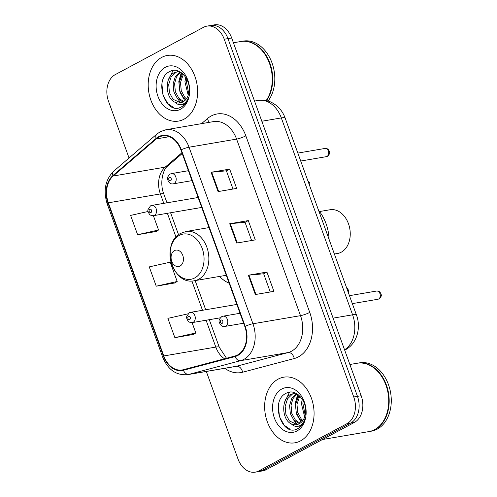 <?xml version="1.0" encoding="UTF-8"?>
<svg xmlns="http://www.w3.org/2000/svg" width="497" height="497" viewBox="0 0 497 497"><rect width="100%" height="100%" fill="white"/><g stroke="black" fill="none" stroke-linecap="round" stroke-linejoin="round"><path stroke-width="0.75" d="M219.537 276.438A36.753 26.968 -99.7 0 0 229.154 283.228M206.317 371.47L238.013 459.029A20.806 15.264 -99.7 0 0 255.29 472.15L262.727 470.883A20.806 15.264 -99.7 0 0 266.212 469.677L354.392 422.413A20.806 15.264 -99.7 0 0 361.182 395.724L231.677 37.971A20.806 15.264 -99.7 0 0 214.4 24.85L210.685 25.484A20.806 15.264 -99.7 0 1 227.961 38.604A20.806 15.264 -99.7 0 0 210.685 25.484L206.969 26.117A20.806 15.264 -99.7 0 0 203.478 27.323L115.304 74.587A20.806 15.264 -99.7 0 0 108.514 101.276L129.046 158.003M255.29 472.15A20.806 15.264 -99.7 0 0 258.782 470.945L346.962 423.68A20.806 15.264 -99.7 0 0 353.752 396.991L357.467 396.357L227.961 38.604L357.467 396.357A20.806 15.264 -99.7 0 1 350.677 423.046A20.806 15.264 -99.7 0 0 357.467 396.357L361.182 395.724M258.782 470.945L262.497 470.311L350.677 423.046L262.497 470.311A20.806 15.264 -99.7 0 1 259.012 471.516A20.806 15.264 -99.7 0 0 262.497 470.311L266.212 469.677M161.718 57.391A33.287 24.421 -99.7 0 0 149.672 96.294A33.287 24.421 -99.7 0 0 178.498 121.088A33.287 24.421 -99.7 0 0 184.083 119.162A33.287 24.421 -99.7 0 0 196.129 80.253A33.287 24.421 -99.7 0 0 167.303 55.465A33.287 24.421 -99.7 0 0 161.718 57.391A33.287 24.421 -99.7 0 0 149.672 96.294A33.287 24.421 -99.7 0 0 178.498 121.088A33.287 24.421 -99.7 0 0 184.083 119.162A33.287 24.421 -99.7 0 0 196.129 80.253A33.287 24.421 -99.7 0 0 167.303 55.465A33.287 24.421 -99.7 0 0 161.718 57.391M278.183 379.105A33.287 24.421 -99.7 0 0 266.131 418.014A33.287 24.421 -99.7 0 0 294.957 442.808A33.287 24.421 -99.7 0 0 300.542 440.876A33.287 24.421 -99.7 0 0 312.588 401.974A33.287 24.421 -99.7 0 0 283.762 377.18A33.287 24.421 -99.7 0 0 278.183 379.105A33.287 24.421 -99.7 0 0 266.131 418.014A33.287 24.421 -99.7 0 0 294.957 442.808A33.287 24.421 -99.7 0 0 300.542 440.876A33.287 24.421 -99.7 0 0 312.588 401.974A33.287 24.421 -99.7 0 0 283.762 377.18A33.287 24.421 -99.7 0 0 278.183 379.105M158.754 137.228A22.191 16.283 80.3 0 1 162.476 135.948A22.191 16.283 80.3 0 1 180.902 149.945L244.816 326.504A22.191 16.283 80.3 0 1 234.907 356.026L183.275 369.725A22.191 16.283 80.3 0 1 182.219 369.954A22.191 16.283 80.3 0 1 163.793 355.951L108.352 202.813A22.191 16.283 80.3 0 1 113.161 176.025L156.319 138.911A22.191 16.283 80.3 0 1 158.754 137.228M158.568 136.718A22.744 16.687 -99.7 0 0 156.07 138.439L112.912 175.553A22.744 16.687 -99.7 0 0 107.986 203.012L163.426 356.15A22.744 16.687 -99.7 0 0 183.393 370.265L235.031 356.566A22.744 16.687 -99.7 0 0 245.189 326.305L181.275 149.746A22.744 16.687 -99.7 0 0 158.568 136.718M255.34 294.535L273.915 291.366L266.926 272.064L248.351 275.232L255.34 294.535M270.262 291.988L263.665 273.772L248.941 275.152A5.548 0.901 160.1 0 0 248.351 275.232M263.677 273.804L266.926 272.064M218.071 191.587L236.647 188.413L229.664 169.11L211.082 172.279L218.071 191.587M232.994 189.04L226.402 170.825L211.672 172.204A5.548 0.901 160.1 0 0 211.082 172.279M226.408 170.856L229.664 169.11M236.702 243.058L255.284 239.889L248.295 220.587L229.713 223.756L236.702 243.058M251.625 240.511L245.033 222.302L230.304 223.675A5.548 0.901 160.1 0 0 229.713 223.756M245.046 222.327L248.295 220.587M353.752 396.991L224.246 39.238A20.806 15.264 -99.7 0 0 206.969 26.117M148.063 211.486L130.618 215.412L137.607 234.714L156.164 231.478M187.878 313.868L167.887 318.36L174.876 337.662L193.426 334.425M156.238 286.191L177.187 281.476L170.204 262.174L149.255 266.889L156.238 286.191L174.795 282.955M177.187 281.476L174.633 283.054M137.607 234.714L158.555 230.005L153.374 215.686M158.555 230.005L156.002 231.577M174.876 337.662L195.824 332.953L192.084 322.621M195.824 332.953L193.265 334.524M266.187 100.549A34.672 25.44 -99.7 0 0 268.479 60.883A34.672 25.44 -99.7 0 0 240.685 41.531L233.416 42.773M266.541 100.624A34.672 25.44 -99.7 0 0 268.989 60.907A34.672 25.44 -99.7 0 0 241.151 41.456A34.672 25.44 -99.7 0 0 240.915 41.493M268.082 101.021A34.672 25.44 -99.7 0 0 271.294 61.056A34.672 25.44 -99.7 0 0 243.238 41.096L241.151 41.456M188.189 95.225L184.921 81.788L185.835 77.501M188.705 93.436L186.394 81.533L186.779 79.135M185.735 99.63L183.306 97.505L179.771 90.895L179.026 82.794L182.554 73.674M186.387 98.785L184.778 97.257L181.25 90.647L180.498 82.539L183.318 74.376M182.946 101.953L177.404 98.512L173.875 91.902L173.124 83.8L175.298 76.681L179.92 71.841M183.666 101.506L178.883 98.263L175.348 91.653L174.596 83.546L176.472 76.985L180.498 72.171M174.913 102.202A15.674 11.499 -99.7 0 0 180.181 102.935A15.674 11.499 -99.7 0 0 182.809 102.028A15.674 11.499 -99.7 0 0 188.841 92.809C191.817 80.377 179.628 66.225 170.247 71.288C152.964 78.358 165.128 115.093 180.43 107.383L181.219 106.998C184.604 105.115 187.021 101.928 188.469 97.424C187.089 101.195 184.94 103.544 182.032 104.463C179.516 105.165 177.143 104.413 174.913 102.202C165.402 98.35 164.184 76.929 174.565 72.543L179.156 71.462M180.715 102.823L172.981 99.27L169.452 92.659L168.7 84.552L171.067 77.11L176.044 72.295L178.156 71.506M165.308 67.294A22.613 16.587 -99.7 0 0 157.928 96.3A22.613 16.587 -99.7 0 0 180.498 109.253A22.613 16.587 -99.7 0 0 187.872 80.247A22.613 16.587 -99.7 0 0 165.308 67.294M173.615 107.563L167.731 103.513L162.973 94.915L161.904 83.751M168.154 80.464L173.037 70.493M184.008 104.954L182.722 104.221M180.846 102.792L177 98.039M179.951 78.451L181.759 73.028M184.735 100.667L179.933 92.02L178.808 81.483L181.262 72.668M334.375 254.029L337.506 253.495A22.191 16.283 -99.7 0 0 341.228 252.209A22.191 16.283 -99.7 0 0 349.261 226.272A22.191 16.283 -99.7 0 0 330.045 209.746L319.503 211.542M180.051 266.05A8.319 6.107 -99.7 0 0 182.766 255.371A8.319 6.107 -99.7 0 0 174.459 250.606A8.319 6.107 -99.7 0 0 171.745 261.279A8.319 6.107 -99.7 0 0 180.051 266.05M329.089 239.43A38.139 27.987 -99.7 0 0 318.571 210.368M322.478 439.516L368.811 431.613A34.672 25.44 -99.7 0 0 374.626 429.601A34.672 25.44 -99.7 0 0 387.175 389.076A34.672 25.44 -99.7 0 0 357.144 363.251L349.876 364.494M369.041 431.57A34.672 25.44 -99.7 0 0 369.271 431.533A34.672 25.44 -99.7 0 0 375.086 429.526A34.672 25.44 -99.7 0 0 387.635 388.996A34.672 25.44 -99.7 0 0 357.61 363.17A34.672 25.44 -99.7 0 0 357.38 363.214M369.271 431.533L371.365 431.172A34.672 25.44 -99.7 0 0 377.18 429.166A34.672 25.44 -99.7 0 0 389.729 388.642A34.672 25.44 -99.7 0 0 359.698 362.816L357.61 363.17M304.655 416.946L301.381 403.508L302.294 399.215M305.164 415.157L302.859 403.253L303.238 400.855M302.195 421.344L299.766 419.226L296.231 412.616L295.485 404.515L299.02 395.388M302.847 420.499L301.238 418.971L297.709 412.361L296.957 404.26L299.784 396.097M299.405 423.674L293.87 420.232L290.335 413.622L289.583 405.521L291.758 398.401L296.38 393.556M300.126 423.227L295.342 419.977L291.807 413.367L291.062 405.266L292.938 398.7L296.957 393.891M291.372 423.922A15.674 11.499 -99.7 0 0 296.641 424.655A15.674 11.499 -99.7 0 0 299.269 423.748A15.674 11.499 -99.7 0 0 305.301 414.523C308.277 402.098 296.088 387.94 286.707 393.009C269.43 400.079 281.588 436.813 296.889 429.097L297.678 428.712C301.064 426.836 303.481 423.643 304.928 419.145C303.549 422.916 301.399 425.258 298.492 426.184C295.976 426.886 293.603 426.134 291.372 423.922C281.861 420.071 280.643 398.65 291.025 394.264L295.622 393.177M297.175 424.544L289.44 420.984L285.912 414.374L285.16 406.273L287.527 398.83L292.503 394.015L294.615 393.22M281.768 389.014A22.613 16.587 -99.7 0 0 274.387 418.02A22.613 16.587 -99.7 0 0 296.957 430.974A22.613 16.587 -99.7 0 0 304.338 401.967A22.613 16.587 -99.7 0 0 281.768 389.014M290.08 429.284L284.191 425.227L279.438 416.635L278.37 405.471M284.619 402.185L289.496 392.208M300.468 426.674L299.182 425.941M297.305 424.513L293.46 419.754M296.411 400.172L298.219 394.742M301.194 422.382L296.392 413.74L295.268 403.197L297.722 394.388M344.558 349.801A27.739 20.352 -99.7 0 0 352.597 314.812L281.321 117.919A27.739 20.352 -99.7 0 0 258.285 100.425C262.932 99.673 267.405 100.344 271.704 102.438L276.245 105.333C280.327 108.694 283.302 112.956 285.179 118.124L356.455 315.011A13.866 2.249 -19.9 0 0 352.597 314.812L333.096 318.136M261.82 121.249L281.321 117.919A13.866 2.249 -19.9 0 1 285.179 118.124M231.677 37.971L224.246 39.238M354.392 422.413L346.962 423.68M201.552 123.654L207.417 118.609A34.672 25.44 80.3 0 1 245.835 135.843L309.749 312.402A6.933 1.124 -19.9 0 1 300.511 315.657L236.597 139.098A27.739 20.352 -99.7 0 0 213.561 121.603L166.004 129.717A27.739 20.352 80.3 0 1 189.04 147.211A6.933 1.124 160.1 0 0 181.275 149.746M309.749 312.402A34.672 25.44 80.3 0 1 298.43 356.883A34.672 25.44 80.3 0 1 294.267 358.53L242.635 372.228A34.672 25.44 80.3 0 1 224.768 368.32M291.459 351.242A27.739 20.352 -99.7 0 0 300.511 315.657L252.954 323.771A27.739 20.352 80.3 0 1 240.567 360.673L188.928 374.371A27.739 20.352 80.3 0 1 187.611 374.657L235.174 366.544A27.739 20.352 -99.7 0 0 236.491 366.258L288.123 352.559A27.739 20.352 -99.7 0 0 291.459 351.242M166.004 129.717L160.401 131.643L156.872 134.072A6.933 4.311 49.3 0 0 156.07 138.439M156.872 134.072L113.714 171.192C105.258 179.697 103.09 190.606 107.209 203.919A6.933 1.124 -19.9 0 1 107.986 203.012M163.426 356.15A6.933 1.124 160.1 0 0 162.649 357.063C167.905 369.743 176.23 375.608 187.611 374.657M183.393 370.265A6.933 4.703 75.1 0 0 188.928 374.371L236.491 366.258A6.933 4.703 -104.9 0 1 242.635 372.228M113.714 171.192A6.933 4.311 49.3 0 0 112.912 175.553M235.031 356.566A6.933 4.703 75.1 0 0 240.567 360.673L288.123 352.559A6.933 4.703 -104.9 0 1 294.267 358.53M245.189 326.305A6.933 1.124 -19.9 0 1 252.954 323.771L189.04 147.211L236.597 139.098A6.933 1.124 -19.9 0 0 245.835 135.843M207.417 118.609A6.933 4.311 -130.7 0 1 208.324 122.492M163.793 355.951L215.81 347.08A22.191 16.283 -99.7 0 0 224.501 358.784M156.319 138.911L169.272 136.7M113.161 176.025L165.178 167.147A22.191 16.283 -99.7 0 0 160.376 193.936L163.786 203.36M181.921 152.753L165.178 167.147A12.481 7.759 -130.7 0 0 167.75 165.979C163.122 168.943 159.326 182.946 163.842 194.116L166.992 202.813M108.352 202.813L160.376 193.936A12.481 2.025 -19.9 0 1 163.842 194.116M167.383 213.3L176.025 237.175M191.867 280.942L202.496 310.302M206.093 320.236L215.81 347.08A12.481 2.025 -19.9 0 1 219.283 347.26L226.495 358.256M237.286 242.958L230.304 223.675M218.655 191.488L211.672 172.204M255.918 294.435L248.941 275.152M194.743 277.935A22.937 16.83 -99.7 0 0 202.229 248.519A22.937 16.83 -99.7 0 0 179.336 235.379A22.937 16.83 -99.7 0 0 171.85 264.802A22.937 16.83 -99.7 0 0 194.743 277.935M198.707 279.258A24.962 18.314 -99.7 0 0 207.746 250.084A24.962 18.314 -99.7 0 0 186.126 231.49L180.995 233.255C160.158 242.871 172.13 285.943 194.526 280.706A24.962 18.314 -99.7 0 0 198.707 279.258M324.908 148.466C327.163 148.174 328.697 149.317 329.53 151.889C330.17 152.871 329.486 154.325 327.48 156.263L326.312 156.667A4.162 3.05 -99.7 0 0 327.007 156.425A4.162 3.05 -99.7 0 0 328.511 151.566A4.162 3.05 -99.7 0 0 324.908 148.466L297.833 153.082M174.087 183.548A5.2 3.814 80.3 0 1 173.217 183.847C170.626 184.319 168.781 182.877 167.669 179.529C166.911 178.174 167.731 176.348 170.117 174.056L171.465 173.596A5.2 3.814 80.3 0 1 175.969 177.466A5.2 3.814 80.3 0 1 174.087 183.548M169.434 177.51A1.733 1.274 -99.7 0 0 168.868 179.734A1.733 1.274 -99.7 0 0 170.601 180.728A1.733 1.274 -99.7 0 0 171.167 178.504A1.733 1.274 -99.7 0 0 169.434 177.51M376.527 291.049C378.776 290.757 380.317 291.901 381.143 294.479C381.783 295.454 381.1 296.914 379.093 298.852L377.925 299.256A4.162 3.05 -99.7 0 0 378.621 299.014A4.162 3.05 -99.7 0 0 380.13 294.149A4.162 3.05 -99.7 0 0 376.527 291.049L349.447 295.672M225.7 326.131A5.2 3.814 80.3 0 1 224.83 326.436C222.246 326.902 220.395 325.46 219.283 322.112C218.531 320.758 219.345 318.937 221.737 316.645L223.078 316.179A5.2 3.814 80.3 0 1 227.583 320.056A5.2 3.814 80.3 0 1 225.7 326.131M221.047 320.093A1.733 1.274 -99.7 0 0 220.482 322.317A1.733 1.274 -99.7 0 0 222.215 323.311A1.733 1.274 -99.7 0 0 222.78 321.087A1.733 1.274 -99.7 0 0 221.047 320.093M308.991 183.915A4.162 3.05 -99.7 0 0 308.289 181.97M198.123 197.502L151.827 205.398A5.2 3.814 80.3 0 1 156.331 209.274A5.2 3.814 80.3 0 1 154.449 215.35A5.2 3.814 80.3 0 1 153.579 215.655L201.72 207.442M150.964 212.53A1.733 1.274 -99.7 0 0 151.529 210.306A1.733 1.274 -99.7 0 0 149.802 209.312A1.733 1.274 -99.7 0 0 149.237 211.536A1.733 1.274 -99.7 0 0 150.964 212.53M347.707 290.851A4.162 3.05 -99.7 0 0 347.005 288.912M236.833 304.437L190.544 312.34A5.2 3.814 80.3 0 1 195.048 316.21A5.2 3.814 80.3 0 1 193.165 322.292A5.2 3.814 80.3 0 1 192.289 322.59L220.333 317.807M189.674 319.472A1.733 1.274 -99.7 0 0 190.239 317.248A1.733 1.274 -99.7 0 0 188.512 316.254A1.733 1.274 -99.7 0 0 187.947 318.478A1.733 1.274 -99.7 0 0 189.674 319.472M356.455 315.011C361.282 327.685 357.001 343.744 345.434 349.751L344.682 350.137M258.285 100.425L254.52 101.065M107.209 203.919L162.649 357.063M170.589 212.753L178.578 234.82M195.147 280.6L205.702 309.749M209.299 319.689L219.283 347.26M182.206 153.542L167.75 165.979M178.889 71.351L177.41 71.599M209.007 227.583L186.126 231.49M226.278 275.288L194.526 280.706M295.348 393.071L293.876 393.32M326.312 156.667L300.71 161.034M192.016 180.641L173.217 183.847M188.419 170.701L171.465 173.596M377.925 299.256L352.33 303.624M243.629 323.224L224.83 326.436M240.032 313.284L223.078 316.179M307.842 180.722L308.898 181.591L309.892 183.697L309.712 185.89M151.827 205.398L150.485 205.864L147.988 209.672C147.541 210.206 147.982 211.672 149.324 214.07C149.858 215.077 151.281 215.605 153.579 215.655M346.552 287.664L347.614 288.533L348.608 290.639L348.422 292.826M190.544 312.34L189.195 312.799L186.704 316.614C186.251 317.142 186.692 318.608 188.034 321.012C188.574 322.019 189.991 322.541 192.289 322.59"/></g></svg>
